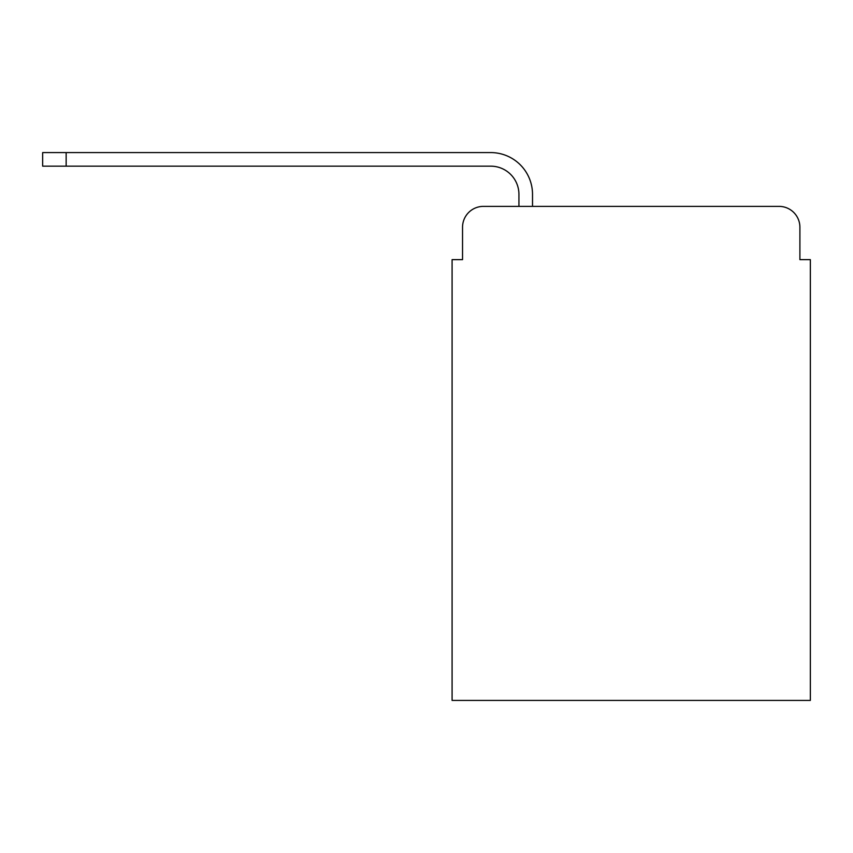 <?xml version="1.0" encoding="UTF-8"?>
<svg xmlns="http://www.w3.org/2000/svg" width="853" height="853" viewBox="0 0 853 853"><rect width="100%" height="100%" fill="white"/><g stroke="black" fill="none" stroke-linecap="round" stroke-linejoin="round"><path stroke-width="1.28" d="M462.539 227.261L462.539 259.643L462.539 227.261A20.888 20.888 0 0 1 483.427 206.373L518.933 206.373L518.933 194.367A28.202 28.202 0 0 0 490.731 166.164L42.65 166.164L42.65 152.58L490.731 152.58A41.776 41.776 0 0 1 532.517 194.367L532.517 206.373L779.013 206.373L483.427 206.373M799.901 259.643L799.901 227.261L799.901 259.643L810.35 259.643L810.35 700.42L452.09 700.42L452.09 259.643L462.539 259.643M799.901 227.261A20.888 20.888 0 0 0 779.013 206.373M518.933 194.367A28.202 28.202 0 0 0 490.731 166.164A28.202 28.202 0 0 1 518.933 194.367A28.202 28.202 0 0 0 490.731 166.164A28.202 28.202 0 0 1 518.933 194.367A28.202 28.202 0 0 0 490.731 166.164A28.202 28.202 0 0 1 518.933 194.367A28.202 28.202 0 0 0 490.731 166.164A28.202 28.202 0 0 1 518.933 194.367A28.202 28.202 0 0 0 490.731 166.164A28.202 28.202 0 0 1 518.933 194.367A28.202 28.202 0 0 0 490.731 166.164A28.202 28.202 0 0 1 518.933 194.367A28.202 28.202 0 0 0 490.731 166.164A28.202 28.202 0 0 1 518.933 194.367A28.202 28.202 0 0 0 490.731 166.164A28.202 28.202 0 0 1 518.933 194.367A28.202 28.202 0 0 0 490.731 166.164A28.202 28.202 0 0 1 518.933 194.367A28.202 28.202 0 0 0 490.731 166.164A28.202 28.202 0 0 1 518.933 194.367A28.202 28.202 0 0 0 490.731 166.164A28.202 28.202 0 0 1 518.933 194.367A28.202 28.202 0 0 0 490.731 166.164A28.202 28.202 0 0 1 518.933 194.367A28.202 28.202 0 0 0 490.731 166.164A28.202 28.202 0 0 1 518.933 194.367M66.15 152.58L490.731 152.58L66.15 152.58L490.731 152.58L66.15 152.58L490.731 152.58L66.15 152.58L490.731 152.58L66.15 152.58L490.731 152.58L66.15 152.58L490.731 152.58L66.15 152.58L490.731 152.58L66.15 152.58L490.731 152.58L66.15 152.58L490.731 152.58L66.15 152.58L490.731 152.58L66.15 152.58L490.731 152.58L66.15 152.58L490.731 152.58L66.15 152.58L490.731 152.58L66.15 152.58L66.15 166.164"/></g></svg>
